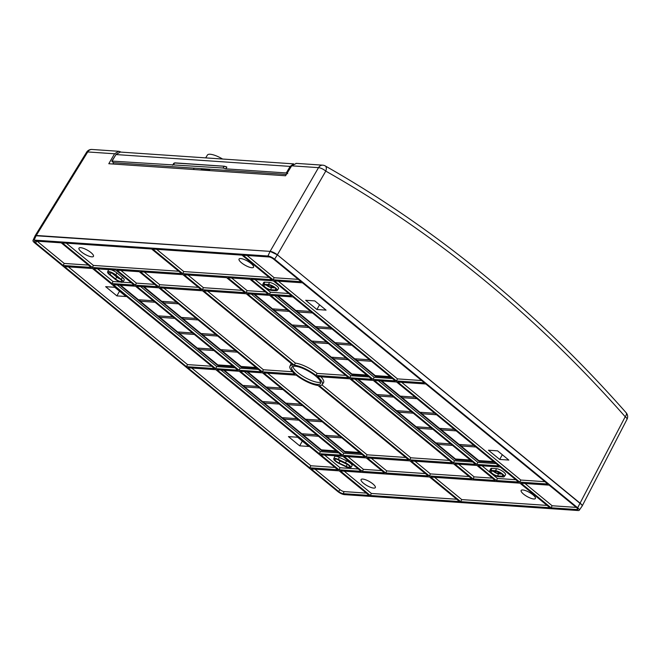 <?xml version="1.0" encoding="UTF-8"?>
<svg xmlns="http://www.w3.org/2000/svg" width="660" height="660" viewBox="0 0 660 660"><rect width="100%" height="100%" fill="white"/><g stroke="black" fill="none" stroke-linecap="round" stroke-linejoin="round"><path stroke-width="0.99" d="M35.178 235.694L270.105 251.377A5.841 1.683 29.5 0 1 277.365 254.826L270.105 251.377L318.516 167.656A5.841 1.889 30 0 1 325.776 171.105L277.365 254.826L581.798 504.826M581.996 505.123L582.169 506.014M33 240.446A5.379 1.551 -150.5 0 0 34.633 242.855L337.664 491.444A5.379 1.551 -150.5 0 0 344.355 494.62L578.201 510.535A5.379 1.551 -150.5 0 0 579.241 510.254A5.379 1.551 -150.5 0 0 577.657 507.779L274.618 259.19A5.379 1.551 -150.5 0 0 267.927 256.014L34.089 240.1A5.379 1.551 -150.5 0 0 33 240.446L35.079 235.843A5.841 1.683 29.5 0 1 36.259 235.463L87.722 151.948A5.841 4.793 -86.1 0 1 91.971 149.465A5.841 5.841 0 0 0 86.6 152.229A5.841 1.633 31.6 0 1 87.722 151.948L114.559 153.772L108.801 163.73L285.557 175.758L291.679 165.825L296.373 163.375M194.155 168.209L193.405 169.488M202.488 170.107L200.681 168.613M113.619 162.682L112.835 164.002M114.559 153.772L118.742 151.264L120.442 151.808M209.929 169.232L209.096 170.552M278.957 173.935L277.291 173.819M286.366 174.438L113.347 162.665L112.043 161.098L115.987 154.555L290.152 166.402L293.518 163.96M203.874 170.197A1432.703 1175.031 93.9 0 0 201.308 168.696M207.207 170.42A1432.703 1175.031 93.9 0 0 204.641 168.919M209.443 170.008A1432.703 1175.031 93.9 0 0 207.974 169.15M250.635 172.004L252.31 172.12M247.31 171.781L248.977 171.889M243.977 171.55L245.726 171.674M240.644 171.328L242.401 171.443M237.311 171.097L239.068 171.22M233.978 170.874L235.736 170.989M230.645 170.643L232.402 170.767M227.321 170.42L229.07 170.536M223.987 170.189L225.736 170.313M220.654 169.966L222.412 170.082M217.322 169.736L219.079 169.859M213.988 169.513L215.746 169.628M210.655 169.282L212.413 169.405M207.331 169.059L208.997 169.174M197.332 168.374L199.089 168.498M193.999 168.151L195.756 168.267M205.672 157.88L207.421 155.034A14.025 4.043 29.4 0 1 222.61 159.035M120.277 152.072L115.764 154.621L120.277 152.072M114.04 162.706L115.797 162.83M119.13 163.053L117.373 162.938M122.463 163.284L120.706 163.16M125.788 163.507L124.039 163.391M129.121 163.738L127.372 163.614M132.454 163.96L130.705 163.845M135.787 164.191L134.03 164.068M139.12 164.414L137.362 164.299M142.453 164.645L140.695 164.521M145.777 164.868L144.029 164.752M149.111 165.099L147.362 164.975M152.361 165.313L150.694 165.206M155.686 165.544L154.019 165.429M159.019 165.767L157.352 165.66M162.352 165.998L160.685 165.883M165.685 166.221L164.018 166.114M169.018 166.452L167.351 166.337M172.433 166.683L170.684 166.567M175.766 166.906L174.009 166.79M179.099 167.137L177.342 167.013M201.663 169.422A1432.233 1174.651 -86.1 0 1 202.868 170.131M204.526 170.239A1432.233 1174.651 93.9 0 0 201.96 168.737M182.432 167.359L180.675 167.244M203.536 168.803A1432.233 1174.651 -86.1 0 1 206.192 170.354M207.859 170.47A1432.233 1174.651 93.9 0 0 205.293 168.968M185.757 167.59L184.008 167.467M206.869 169.026A1432.233 1174.651 -86.1 0 1 209.195 170.387M209.591 169.76A1432.233 1174.651 93.9 0 0 208.626 169.191M189.09 167.813L187.341 167.698M192.423 168.044L190.674 167.92M112.167 161.692L112.043 161.098L223.047 168.019L224.087 166.353L226.512 166.898M287.743 173.646L286.291 172.953L225.852 168.844L223.047 168.019M173.613 164.654L174.595 162.979L173.489 163.531L174.108 163.325L172.491 165.214M225.852 168.844L226.85 167.161L224.392 166.27L174.595 162.979L224.177 166.262M200.722 168.655L202.331 168.721M205.664 168.944L203.998 168.828M255.725 172.351L253.968 172.235M259.058 172.582L257.301 172.458M262.391 172.804L260.634 172.689M265.716 173.035L263.967 172.912M269.049 173.258L267.3 173.143M272.382 173.489L270.625 173.365M275.715 173.712L273.958 173.596M282.373 174.166L280.624 174.05M285.706 174.388L283.957 174.273M316.907 309.507L305.671 300.284L314.812 300.902L326.057 310.126L316.907 309.507L319.547 304.788M278.38 281.176L397.493 378.889L396.412 380.944L274.469 280.904L302.503 282.818L424.446 382.849L396.412 380.944M421.624 380.531L397.493 378.889M215.663 368.643L113.355 284.716L135.531 286.226L237.839 370.153L215.663 368.643L216.744 366.589L235.01 367.834M135.325 285.178L117.059 270.196L139.243 271.705L157.501 286.688L135.325 285.178L136.405 283.123L154.679 284.369M342.688 455.284L240.38 371.357L262.556 372.867L364.864 456.794L342.688 455.284L343.769 453.23L362.043 454.476M362.323 471.388L384.499 472.898L366.242 457.916L344.066 456.406L362.323 471.388L363.404 469.342L347.968 456.679M370.301 495.495L459.517 501.567L429.561 476.998L340.354 470.927L370.301 495.495L371.382 493.449L456.687 499.249M111.977 283.585L134.161 285.095L115.896 270.113L93.72 268.603L111.977 283.585L113.058 281.531L120.466 282.034M239.002 370.227L261.187 371.737L158.879 287.81L136.702 286.3L239.002 370.227L240.091 368.181L258.357 369.418M319.341 453.692L217.033 369.765L239.217 371.275L341.517 455.202L319.341 453.692L320.422 451.638L338.695 452.884M338.976 469.805L320.719 454.822L342.895 456.332L361.16 471.314L338.976 469.805L340.065 467.75L358.33 468.996M92.342 267.481L181.549 273.553L151.602 248.985L62.395 242.913L92.342 267.481L93.423 265.427L178.728 271.235M373.073 379.351L270.765 295.424L292.941 296.934L395.249 380.861L373.073 379.351L374.154 377.297L392.42 378.543M269.387 294.302L251.13 279.32L273.306 280.83L291.563 295.812L269.387 294.302L270.468 292.248L255.032 279.584M496.386 480.513L518.57 482.023L500.305 467.041L478.129 465.531L496.386 480.513L497.467 478.467L482.031 465.803M476.751 464.409L374.443 380.482L396.619 381.991L498.927 465.919L476.751 464.409L477.832 462.355L496.106 463.601M460.68 501.649L549.887 507.721L519.94 483.153L430.733 477.081L460.68 501.649L461.761 499.595L547.066 505.403M476.957 465.457L454.781 463.947L473.047 478.929L495.223 480.439L476.957 465.457M269.593 295.35L247.417 293.84L349.726 377.767L371.902 379.277L269.593 295.35M373.279 380.399L351.103 378.889L453.412 462.817L475.588 464.327L373.279 380.399M249.959 279.238L227.782 277.728L246.048 292.71L268.224 294.22L249.959 279.238M182.721 273.628L271.928 279.7L241.981 255.131L152.773 249.059L182.721 273.628L183.802 271.573L269.107 277.382M519.733 482.105L547.767 484.011L425.824 383.98L397.79 382.074L519.733 482.105L520.814 480.051L544.937 481.693M273.1 279.782L243.144 255.214L269.107 256.979A3.63 1.048 29.5 0 1 273.62 259.124L301.133 281.688L273.1 279.782L274.18 277.728L298.303 279.37M551.059 507.804L577.021 509.569A3.63 1.048 29.5 0 0 577.756 509.33A3.63 1.048 29.5 0 0 576.65 507.705L549.145 485.141L521.111 483.236L551.059 507.804L552.139 505.75L576.262 507.391M428.191 475.877L409.926 460.894L367.405 457.999L385.671 472.981L428.191 475.877M471.875 478.846L429.355 475.951L411.097 460.969L453.618 463.864L471.875 478.846M182.927 274.675L140.407 271.78L158.672 286.762L201.193 289.658L182.927 274.675M202.356 289.74L184.099 274.758L226.619 277.654L244.876 292.636L202.356 289.74L203.437 287.686L242.055 290.317M246.254 293.758L348.562 377.685L316.024 375.474A18.546 5.354 -150.5 0 0 294.277 365.145L203.734 290.862L246.254 293.758M293.106 365.062A18.546 5.354 -150.5 0 0 289.93 366.308A18.546 5.354 -150.5 0 0 294.88 374.03L262.35 371.819L160.042 287.892L202.562 290.788L293.106 365.062M315.562 375.952A16.508 4.76 29.5 0 1 320.562 383.328A16.508 4.76 29.5 0 1 311.347 382.99A16.508 4.76 29.5 0 1 296.719 374.674A16.508 4.76 29.5 0 1 291.844 367.084A16.508 4.76 29.5 0 1 315.562 375.952M449.419 460.424L410.8 457.792L409.72 459.847L452.24 462.742L349.932 378.815L317.402 376.596A18.546 5.354 -150.5 0 1 322.212 384.565L323.491 382.726A18.752 5.412 29.5 0 0 320.933 376.835M409.72 459.847L319.176 385.572A18.546 5.354 -150.5 0 0 322.212 384.565M263.728 372.95L296.257 375.161A18.546 5.354 -150.5 0 0 318.013 385.489L408.557 459.764L366.036 456.868L263.728 372.95M92.549 268.529L214.492 368.56L186.458 366.655L64.515 266.615L92.549 268.529M187.836 367.777L215.87 369.691L337.813 469.722L309.779 467.816L187.836 367.777M61.223 242.83L91.179 267.399L63.145 265.493L35.632 242.921A3.63 1.048 29.5 0 1 34.559 241.255A3.63 1.048 29.5 0 1 35.261 241.065L61.223 242.83M339.19 470.852L311.157 468.946L338.662 491.51A3.63 1.048 29.5 0 0 343.175 493.655L369.138 495.421L339.19 470.852M274.618 259.19L277.365 254.826L580.396 503.415A5.841 1.683 29.5 0 1 582.12 506.096L579.241 510.254M34.089 240.1L36.259 235.463L270.097 251.377L267.927 256.014M116.894 295.894L126.035 296.513L114.799 287.29L105.658 286.671L116.894 295.894L119.526 291.167M186.458 366.655L187.539 364.6L211.67 366.242M187.539 364.6L68.425 266.887M299.673 445.83L288.436 436.606L297.577 437.233L308.814 446.449L299.673 445.83L302.305 441.111M334.983 467.404L310.86 465.762L191.746 368.049M309.779 467.816L310.86 465.762M251.039 263.48A8.324 2.401 29.5 0 1 253.539 267.242A8.324 2.401 29.5 0 1 248.845 266.995A8.324 2.401 29.5 0 1 241.543 262.828A8.324 2.401 29.5 0 1 239.052 259.05A8.324 2.401 29.5 0 1 243.779 259.322A8.324 2.401 29.5 0 1 251.039 263.48M156.676 249.323L183.802 271.573M372.867 483.895A8.176 2.359 29.5 0 1 375.325 487.6A8.176 2.359 29.5 0 1 370.705 487.361A8.176 2.359 29.5 0 1 363.528 483.26A8.176 2.359 29.5 0 1 361.086 479.539A8.176 2.359 29.5 0 1 365.722 479.82A8.176 2.359 29.5 0 1 372.867 483.895M371.382 493.449L344.264 471.199M274.082 287.257L270.814 287.034A3.019 0.874 29.5 0 1 266.863 285.087M266.252 285.046A4.092 1.18 -150.5 0 0 266.442 285.211A4.092 1.18 -150.5 0 0 271.532 287.62L274.857 287.851M270.567 289.682A4.29 1.237 29.5 0 1 265.229 287.149A4.29 1.237 29.5 0 1 263.959 285.17A4.29 1.237 29.5 0 1 264.792 284.947L269.462 285.268A4.29 1.237 29.5 0 1 273.892 287.125A4.29 1.237 29.5 0 1 276.103 289.715A4.29 1.237 29.5 0 1 275.236 290.004L270.567 289.682L271.532 287.62M277.233 290.441A5.635 1.625 -150.5 0 1 276.136 290.738L271.466 290.425A5.635 1.625 -150.5 0 1 264.462 287.092A5.635 1.625 -150.5 0 1 262.754 284.575L263.678 282.529A5.841 1.683 29.5 0 1 264.85 282.142L269.519 282.463A5.841 1.683 29.5 0 1 275.674 285.087A5.841 1.683 29.5 0 1 278.512 288.601L277.233 290.441A5.635 1.625 -150.5 0 0 274.494 287.05A5.635 1.625 -150.5 0 0 268.554 284.526L263.893 284.204A5.635 1.625 -150.5 0 0 262.754 284.575M288.742 293.494L270.468 292.248M501.08 473.476L497.813 473.253A3.019 0.874 29.5 0 1 493.861 471.306M493.251 471.265A4.092 1.18 -150.5 0 0 493.449 471.421A4.092 1.18 -150.5 0 0 498.531 473.839L501.856 474.061M497.566 475.901A4.29 1.237 29.5 0 1 492.228 473.36A4.29 1.237 29.5 0 1 490.957 471.388A4.29 1.237 29.5 0 1 491.791 471.166L496.46 471.479A4.29 1.237 29.5 0 1 500.89 473.344A4.29 1.237 29.5 0 1 503.101 475.934A4.29 1.237 29.5 0 1 502.235 476.215L497.566 475.901L498.531 473.839M504.232 476.66A5.635 1.625 -150.5 0 1 503.135 476.957L498.465 476.635A5.635 1.625 -150.5 0 1 491.461 473.311A5.635 1.625 -150.5 0 1 489.753 470.794L490.677 468.748A5.841 1.683 29.5 0 1 491.857 468.361L496.518 468.683A5.841 1.683 29.5 0 1 502.672 471.298A5.841 1.683 29.5 0 1 505.51 474.812L504.232 476.66A5.635 1.625 -150.5 0 0 501.493 473.269A5.635 1.625 -150.5 0 0 495.561 470.737L490.891 470.423A5.635 1.625 -150.5 0 0 489.753 470.794M515.74 479.704L497.467 478.467M119.064 278.207A3.019 0.874 29.5 0 1 117.398 277.134L113.033 273.553M111.656 272.877L116.787 277.093A4.092 1.18 -150.5 0 0 120.037 279.007M120.475 279.361A4.29 1.237 29.5 0 1 121.77 281.284A4.29 1.237 29.5 0 1 119.377 281.193A4.29 1.237 29.5 0 1 115.566 279.031L110.071 274.519A4.29 1.237 29.5 0 1 108.801 272.547A4.29 1.237 29.5 0 1 114.972 274.857L120.475 279.361M122.908 282.01A5.635 1.625 -150.5 0 1 114.799 278.982L109.304 274.469A5.635 1.625 -150.5 0 1 107.596 271.945A5.635 1.625 -150.5 0 1 110.748 272.068A5.635 1.625 -150.5 0 1 115.739 274.906L121.242 279.419A5.635 1.625 -150.5 0 1 122.908 282.01L124.187 280.162A5.841 1.683 29.5 0 0 122.455 277.48L121.242 279.419M111.061 269.783A5.841 1.683 29.5 0 1 116.96 272.968L122.455 277.48M107.596 271.945L108.52 269.899A5.841 1.683 29.5 0 1 108.801 269.635M131.332 282.777L122.694 282.191M97.622 268.876L113.058 281.531M337.854 459.665A4.092 1.18 -150.5 0 0 340.073 460.985L347.259 464.401A4.092 1.18 -150.5 0 0 347.82 464.648M338.984 463.007A4.29 1.237 29.5 0 1 336.229 461.282A4.29 1.237 29.5 0 1 334.958 459.31A4.29 1.237 29.5 0 1 338.365 459.896L345.56 463.312A4.29 1.237 29.5 0 1 349.618 466.95A4.29 1.237 29.5 0 1 346.17 466.422L338.984 463.007L340.073 460.985M345.46 462.817L338.275 459.409A5.635 1.625 -150.5 0 0 333.754 458.708A5.635 1.625 -150.5 0 0 335.462 461.233A5.635 1.625 -150.5 0 0 339.083 463.493L346.269 466.909A5.635 1.625 -150.5 0 0 350.749 467.676A5.635 1.625 -150.5 0 0 345.46 462.817L346.549 460.795A5.841 1.683 29.5 0 1 352.027 465.828L350.749 467.676M333.754 458.708L334.678 456.662A5.841 1.683 29.5 0 1 339.364 457.388L346.549 460.795M324.621 455.087L340.065 467.75M90.965 252.582A8.324 2.401 29.5 0 1 93.464 256.344A8.324 2.401 29.5 0 1 88.77 256.105A8.324 2.401 29.5 0 1 81.46 251.938A8.324 2.401 29.5 0 1 78.977 248.152A8.324 2.401 29.5 0 1 83.696 248.432A8.324 2.401 29.5 0 1 90.965 252.582M66.297 243.177L93.423 265.427M532.942 494.794A8.176 2.359 29.5 0 1 535.4 498.49A8.176 2.359 29.5 0 1 530.78 498.251A8.176 2.359 29.5 0 1 523.603 494.159A8.176 2.359 29.5 0 1 521.161 490.438A8.176 2.359 29.5 0 1 525.806 490.71A8.176 2.359 29.5 0 1 532.942 494.794M461.761 499.595L434.635 477.345M499.686 459.442L508.835 460.069L497.59 450.846L488.449 450.219L499.686 459.442L502.318 454.723M401.701 382.338L520.814 480.051M117.265 284.98L216.744 366.589M233.607 366.671L217.94 365.607L119.873 285.161M217.94 365.607L217.998 364.914M232.666 365.912L217.8 364.897L199.097 349.552L198.808 348.166M213.964 350.567L199.097 349.552M212.149 349.082L197.29 348.067L179.462 333.448L179.173 332.062M194.329 334.455L179.462 333.448M192.514 332.97L177.647 331.955L159.827 317.336L159.538 315.95M174.694 318.351L159.827 317.336M172.879 316.858L158.012 315.851L140.192 301.232L139.904 299.846M155.059 302.239L140.192 301.232M153.244 300.754L138.377 299.739L120.664 285.211M120.97 270.46L136.405 283.123M244.291 371.621L343.769 453.23M246.898 371.803L344.875 452.174L345.254 451.498M360.533 453.238L344.875 452.174M359.601 452.471L344.734 451.465L326.914 436.837L326.626 435.46M341.781 437.852L326.914 436.837M339.966 436.367L325.099 435.353L307.279 420.733L306.983 419.347M322.138 421.748L307.279 420.733M320.331 420.255L305.464 419.24L287.636 404.621L287.347 403.243M302.503 405.636L287.636 404.621M300.688 404.151L285.821 403.136L268.001 388.517L267.712 387.131M282.868 389.524L268.001 388.517M281.053 388.039L266.186 387.024L247.69 371.852M381.678 470.58L363.404 469.342M140.605 286.572L240.091 368.181M256.946 368.263L241.288 367.199L143.22 286.745M241.288 367.199L241.346 366.498M256.014 367.496L241.148 366.481L222.445 351.145L222.156 349.759M237.311 352.151L222.445 351.145M235.496 350.666L220.63 349.651L202.81 335.033L202.521 333.647M217.676 336.047L202.81 335.033M215.861 334.562L200.995 333.548L183.175 318.928L182.878 317.542M198.041 319.935L183.175 318.928M196.226 318.45L181.36 317.435L163.531 302.816L163.243 301.43M178.398 303.831L163.531 302.816M176.591 302.338L161.725 301.331L144.012 286.803M220.943 370.037L320.422 451.638M223.559 370.21L321.536 450.582L321.907 449.906M337.194 451.654L321.536 450.582M336.253 450.887L321.387 449.872L303.567 435.254L303.278 433.867M318.433 436.26L303.567 435.254M316.618 434.775L301.752 433.76L283.932 419.141L283.643 417.755M298.798 420.156L283.932 419.141M296.983 418.671L282.117 417.656L264.297 403.037L264.008 401.651M279.163 404.044L264.297 403.037M277.349 402.559L262.482 401.544L244.662 386.925L244.365 385.539M259.52 387.94L244.662 386.925M257.714 386.447L242.847 385.44L224.35 370.268M274.667 295.697L374.154 377.297M391.009 377.388L375.35 376.324L277.283 295.87M375.35 376.324L375.408 375.623M278.075 295.927L295.787 310.456L310.654 311.462M297.313 310.555L297.602 311.941L312.469 312.955M297.602 311.941L315.422 326.56L330.289 327.575M316.948 326.667L317.237 328.053L332.104 329.06M317.237 328.053L335.057 342.672L349.924 343.687M336.584 342.771L336.872 344.157L351.739 345.172M336.872 344.157L354.692 358.776L369.559 359.791M356.218 358.883L356.507 360.269L371.374 361.276M356.507 360.269L375.21 375.606L390.076 376.621M378.353 380.746L477.832 462.355M380.96 380.927L478.937 461.299L494.596 462.363M381.76 380.977L400.257 396.148L415.115 397.163M401.775 396.256L402.064 397.642L416.93 398.648M402.064 397.642L419.892 412.261L434.758 413.275M421.41 412.368L421.707 413.746L436.565 414.76M421.707 413.746L439.527 428.365L454.393 429.38M441.053 428.472L441.342 429.858L456.209 430.864M441.342 429.858L459.162 444.477L474.029 445.492M460.688 444.584L460.977 445.962L475.843 446.977M460.977 445.962L478.797 460.589L493.663 461.596M478.937 461.299L479.317 460.622M492.393 478.12L474.127 476.875L473.047 478.929M458.692 464.211L474.127 476.875M369.08 376.959L350.807 375.713L349.726 377.767M251.328 294.104L350.807 375.713M367.67 375.796L352.011 374.731L253.935 294.286M352.011 374.731L352.069 374.038M254.727 294.335L272.44 308.863L287.306 309.878M273.966 308.971L274.255 310.357L289.121 311.363M274.255 310.357L292.075 324.976L306.941 325.982M293.601 325.075L293.89 326.461L308.756 327.475M293.89 326.461L311.718 341.08L326.584 342.094M313.236 341.187L313.525 342.573L328.391 343.579M313.525 342.573L331.353 357.192L346.219 358.198M332.871 357.291L333.168 358.677L348.034 359.692M333.168 358.677L351.871 374.022L366.737 375.037M472.758 462.008L454.492 460.762L453.412 462.817M355.006 379.162L454.492 460.762M357.621 379.335L455.598 459.707L471.257 460.779M358.413 379.393L376.909 394.564L391.776 395.571M378.436 394.663L378.724 396.049L393.591 397.064M378.724 396.049L396.544 410.668L411.411 411.683M398.071 410.776L398.359 412.162L413.226 413.168M398.359 412.162L416.179 426.781L431.046 427.795M417.706 426.88L417.995 428.266L432.861 429.281M417.995 428.266L435.814 442.885L450.681 443.899M437.341 442.992L437.63 444.378L452.496 445.385M437.63 444.378L455.458 458.997L470.324 460.012M455.598 459.707L455.978 459.03M265.394 291.901L247.129 290.656L246.048 292.71M231.693 278L247.129 290.656M247.054 255.478L274.18 277.728M552.139 505.75L525.014 483.499M425.362 473.558L386.752 470.927L385.671 472.981M371.316 458.263L386.752 470.927M469.054 476.528L430.435 473.905L429.355 475.951M430.435 473.905L415 461.241M198.363 287.339L159.753 284.716L158.672 286.762M144.317 272.052L159.753 284.716M188.001 275.022L203.437 287.686M316.024 375.474L317.105 373.42L345.733 375.367M207.636 291.134L295.366 363.099A18.752 5.412 29.5 0 1 317.105 373.42M295.366 363.099L294.277 365.145M289.93 366.308L290.854 364.262A18.752 5.412 29.5 0 1 291.365 363.635M262.35 371.819L263.431 369.765L292.471 371.745M163.952 288.156L263.431 369.765M292.891 366.391A16.302 4.702 -150.5 0 0 297.94 372.735A16.302 4.702 -150.5 0 0 320.62 382.082M410.8 457.792L321.923 384.887M267.63 373.213L367.117 454.822L366.036 456.868M405.727 457.446L367.117 454.822M88.349 265.081L64.226 263.439L37.1 241.189M63.145 265.493L64.226 263.439M315.059 469.21L339.883 489.571A3.424 0.99 -150.5 0 0 344.14 491.593L366.308 493.103M291.679 165.825L318.516 167.656A5.841 4.793 93.9 0 1 322.765 165.173L296.002 163.35M577.657 507.779L625.218 416.74A5.841 1.732 27.3 0 1 627 419.323L582.153 506.047M627 419.323A5.841 5.841 0 0 0 626.191 412.78C536.506 311.157 436.178 228.863 325.215 165.916A5.841 3.135 119.5 0 1 325.248 165.916A5.841 3.135 119.5 0 1 325.776 171.105C436.136 233.698 535.953 315.579 625.218 416.74A5.841 2.574 -41.4 0 0 626.2 412.789M286.291 172.953L290.152 166.402L291.101 166.757M115.805 154.852L111.837 161.131M270.814 287.034L271.45 285.813M275.798 288.799L275.236 290.004M269.519 282.463L268.554 284.526M263.893 284.204L264.85 282.142M497.813 473.253L498.457 472.032M502.796 475.01L502.235 476.215M496.518 468.683L495.561 470.737M490.891 470.423L491.857 468.361M116.787 277.093L115.566 279.031M110.071 274.519L111.21 272.704M115.739 274.906L116.96 272.968M347.259 464.401L346.17 466.422M338.275 459.409L339.364 457.388M577.5 508.546L577.021 509.569M35.632 242.921L36.737 241.164M343.175 493.655L344.14 491.593M339.883 489.571L338.662 491.51M91.971 149.465L118.387 151.264M86.6 152.229L35.104 235.793M325.248 165.916A5.841 5.841 0 0 0 322.765 165.173M120.26 152.064L293.675 163.87M224.326 166.237L226.685 166.922M174.826 162.863L224.285 166.229M173.638 163.416L174.702 162.888"/></g></svg>
